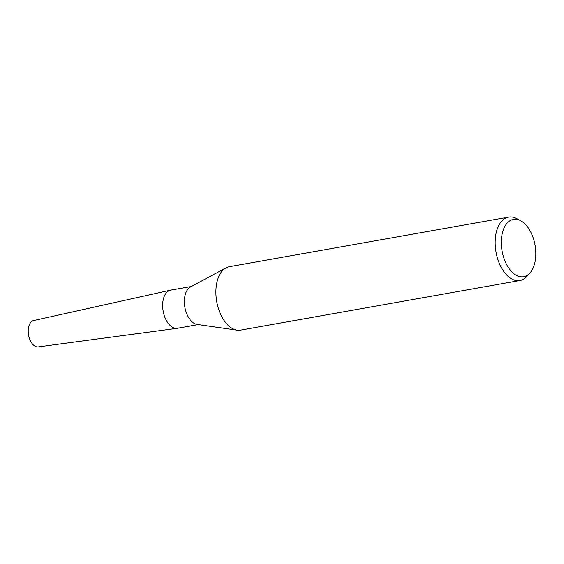 <?xml version="1.0" encoding="UTF-8"?>
<svg xmlns="http://www.w3.org/2000/svg" width="564" height="564" viewBox="0 0 564 564"><rect width="100%" height="100%" fill="white"/><g stroke="black" fill="none" stroke-linecap="round" stroke-linejoin="round"><path stroke-width="0.85" d="M529.892 273.054L526.783 276.48A32.204 18.52 -100.1 0 1 519.867 280.519L240.595 330.102A32.204 18.52 -100.1 0 1 237.106 330.151L197.139 324.427A19.359 11.132 -100.1 0 1 184.379 301.197A19.359 11.132 -100.1 0 1 190.484 286.963L226.044 267.837A32.204 18.52 -100.1 0 1 229.337 266.687L508.608 217.105A32.204 18.52 -100.1 0 1 516.497 218.515L520.593 220.658A29.109 16.737 -100.1 0 1 535.8 254.265A29.109 16.737 -100.1 0 1 529.892 273.054A29.109 16.737 -100.1 0 1 511.259 271.249A29.109 16.737 -100.1 0 1 501.311 241.822A29.109 16.737 -100.1 0 1 520.593 220.658M198.204 324.582L177.505 328.262A19.359 11.132 -100.1 0 1 162.651 305.053A19.359 11.132 -100.1 0 1 170.737 290.129L191.436 286.456M237.106 330.151A32.204 18.52 -100.1 0 1 215.885 291.51A32.204 18.52 -100.1 0 1 226.044 267.837M519.867 280.519A32.204 18.52 -100.1 0 1 495.164 241.928A32.204 18.52 -100.1 0 1 508.608 217.105M162.651 305.053A19.359 11.132 -100.1 0 1 170.469 290.185M177.103 328.318L38.281 346.895A13.381 7.692 -100.1 0 1 28.2 330.835A13.381 7.692 -100.1 0 1 33.6 320.556L170.335 290.213"/></g></svg>
